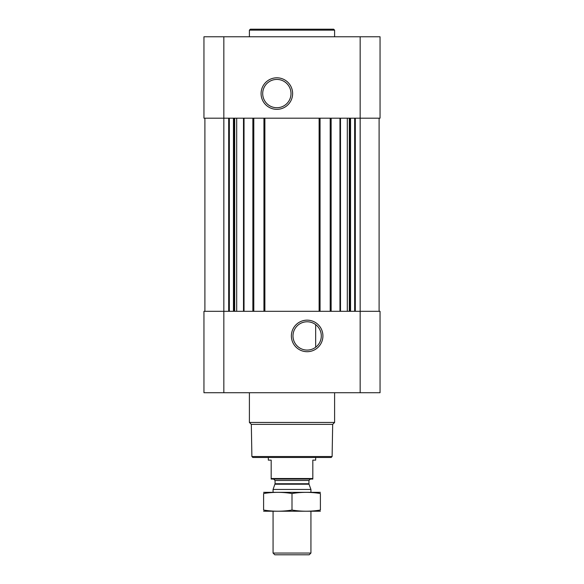 <?xml version="1.0" encoding="UTF-8"?>
<svg xmlns="http://www.w3.org/2000/svg" width="584" height="584" viewBox="0 0 584 584"><rect width="100%" height="100%" fill="white"/><g stroke="black" fill="none" stroke-linecap="round" stroke-linejoin="round"><path stroke-width="0.88" d="M307.147 321.777A14.155 14.155 0 0 1 319.404 343.005A14.155 14.155 0 0 1 294.891 343.005A14.155 14.155 0 0 1 307.147 321.777M315.667 347.224L315.667 324.624L315.667 347.224M223.84 36.77L223.84 118.187L380.045 118.187L380.045 36.77L203.955 36.77L203.955 118.187L223.84 118.187L223.84 311.316L203.955 311.316L203.955 392.725L223.84 392.725L223.84 311.316L380.045 311.316L380.045 392.725L223.84 392.725M204.904 118.187L204.904 311.316M307.147 320.156A15.775 15.775 0 0 1 320.806 343.815A15.775 15.775 0 0 1 293.489 343.815A15.775 15.775 0 0 1 307.147 320.156M379.096 118.187L379.096 311.316M330.201 118.187L330.201 311.316M320.068 118.187L320.068 311.316M263.932 118.187L263.932 311.316M253.799 118.187L253.799 311.316M276.853 77.803A15.775 15.775 0 0 1 290.511 101.463A15.775 15.775 0 0 1 263.194 101.463A15.775 15.775 0 0 1 276.853 77.803M332.113 456.535L251.887 456.535L252.836 457.484L331.164 457.484L332.113 456.535L332.676 424.378L334.603 422.451L334.603 392.725M251.887 456.535L251.324 424.378L332.676 424.378M251.324 424.378L249.397 422.451L334.603 422.451M249.397 422.451L249.397 392.725M249.397 36.77L249.397 30.149L334.603 30.149L334.603 36.77M249.397 30.149L250.346 29.2L333.654 29.2L334.603 30.149M276.853 79.424A14.155 14.155 0 0 1 289.109 100.652A14.155 14.155 0 0 1 264.596 100.652A14.155 14.155 0 0 1 276.853 79.424M312.827 478.53L271.173 478.53L271.173 479.062L312.827 479.062L312.827 460.134L315.667 460.134L315.667 457.484M271.173 478.53L271.173 460.134L268.333 460.134L268.333 457.484M310.936 553.055L273.064 553.055L274.808 554.8L309.192 554.8L310.936 553.055L310.936 511.255M273.064 492.319L273.064 489.45L310.936 489.45L310.936 492.319M273.064 553.055L273.064 511.255M273.633 479.062L275.057 480.486L275.057 483.734L273.064 489.45M263.603 511.226L320.397 511.226M320.397 510.051C320.397 511.599 320.397 511.599 320.397 510.051C310.936 511.599 301.468 511.599 292 510.051C282.532 511.599 273.064 511.599 263.603 510.051C263.603 511.599 263.603 511.599 263.603 510.051L263.603 493.524C263.603 491.976 263.603 491.976 263.603 493.524C273.064 491.969 282.532 491.969 292 493.524C301.468 491.969 310.936 491.969 320.397 493.524C320.397 491.976 320.397 491.976 320.397 493.524L320.397 510.051M292 510.051L292 493.524M263.603 492.341L320.397 492.341M244.032 118.187L244.032 311.316M252.857 118.187L252.857 311.316M264.88 118.187L264.88 311.316M319.119 118.187L319.119 311.316M331.143 118.187L331.143 311.316M339.968 118.187L339.968 311.316M355.313 118.187L355.313 311.316M360.16 36.77L360.16 392.725M228.687 118.187L228.687 311.316M354.656 118.187L354.656 311.316M350.553 118.187L350.553 311.316M349.896 118.187L349.896 311.316M349.312 118.187L349.312 311.316M347.305 118.187L347.305 311.316M340.501 118.187L340.501 311.316M243.499 118.187L243.499 311.316M236.695 118.187L236.695 311.316M234.688 118.187L234.688 311.316M234.104 118.187L234.104 311.316M233.447 118.187L233.447 311.316M229.344 118.187L229.344 311.316M274.969 484.224L309.031 484.224L310.936 489.45M275.057 483.734L308.943 483.734L309.031 484.224M275.057 480.486L308.943 480.486L310.367 479.062M308.943 483.734L308.943 480.486"/></g></svg>
